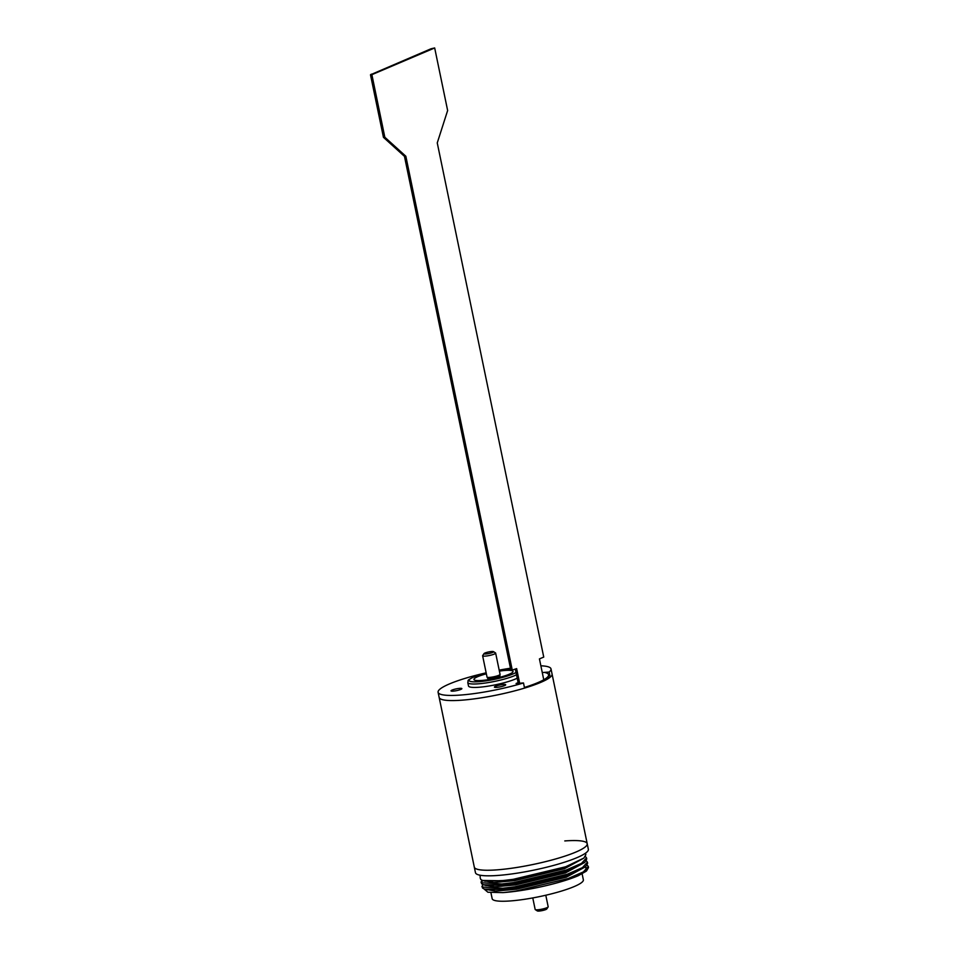 <?xml version="1.0" encoding="UTF-8"?>
<svg xmlns="http://www.w3.org/2000/svg" width="959" height="959" viewBox="0 0 959 959"><rect width="100%" height="100%" fill="white"/><g stroke="black" fill="none" stroke-linecap="round" stroke-linejoin="round"><path stroke-width="1.44" d="M491.667 651.509A4.879 0.791 168.3 0 1 493.465 651.629A4.879 0.791 168.3 0 1 491.332 652.911A4.879 0.791 168.3 0 1 485.901 653.966A4.879 0.791 168.3 0 1 484.043 653.582A4.879 0.791 168.3 0 1 491.667 651.509M493.465 651.629L495.527 652.947A6.653 1.079 168.3 0 1 495.647 653.103A6.653 1.079 168.3 0 1 492.147 654.817A6.653 1.079 168.3 0 1 485.206 656.124A6.653 1.079 168.3 0 1 482.629 655.8A6.653 1.079 168.3 0 1 482.677 655.608L484.043 653.582M545.791 895.226L548.176 906.758A6.653 1.079 168.3 0 1 548.128 906.95L546.762 908.976A4.879 0.791 168.3 0 1 539.15 911.05A4.879 0.791 168.3 0 1 537.34 910.93L535.278 909.611A6.653 1.079 168.3 0 1 535.158 909.456L532.772 897.924M548.128 906.95A6.653 1.079 168.3 0 1 537.747 909.779A6.653 1.079 168.3 0 1 535.278 909.611M480.243 876.79L479.824 875.159M585.541 853.174L585.853 854.685L583.887 858.065L565.618 866.792L513.269 879.319L501.269 880.77L482.653 880.47L480.807 879.547L480.123 877.689M481.766 880.146L481.478 882.748L501.929 883.97L513.928 882.532L566.278 870.005L581.562 863.352L586.512 857.885L585.386 856.459M586.512 857.885L586.74 858.964L584.774 862.357L566.505 871.084L514.156 883.611L502.156 885.049L483.54 884.761L481.694 883.826L481.01 881.968M481.238 882.484L482.761 880.506M482.653 884.426L482.365 887.039L502.816 888.262L514.815 886.811L567.165 874.284L582.449 867.631L587.399 862.177L586.273 860.738M587.399 862.177L587.627 863.256L585.661 866.636L567.392 875.363L515.043 887.89L503.043 889.341L484.427 889.041L482.581 888.106L481.897 886.26M588.287 866.456L588.514 867.535L586.548 870.916L578.241 875.723A54.1 8.775 168.3 0 1 503.703 892.553L515.702 891.103L568.052 878.576L583.336 871.923L588.287 866.456L587.16 865.018M486.153 672.834A57.648 9.35 -11.7 0 0 449.459 683.923A57.648 9.35 -11.7 0 0 438.095 692.278A57.648 9.35 -11.7 0 0 523.494 682.952L524.549 688.094A57.648 9.35 168.3 0 1 439.162 697.421L474.297 867.104A57.648 9.35 -11.7 0 0 496.738 869.885A57.648 9.35 -11.7 0 0 556.783 858.641A57.648 9.35 -11.7 0 0 587.208 843.716A57.648 9.35 -11.7 0 0 564.779 840.935M497.889 875.447A57.648 9.35 168.3 0 1 475.46 872.666L474.297 867.104A57.648 9.35 -11.7 0 0 516.122 867.571A57.648 9.35 -11.7 0 0 587.208 843.716L588.358 849.29A57.648 9.35 168.3 0 1 557.934 864.203A57.648 9.35 168.3 0 1 497.889 875.447M582.125 873.853L583.36 879.811A46.559 7.552 168.3 0 1 558.785 891.87A46.559 7.552 168.3 0 1 510.284 900.945A46.559 7.552 168.3 0 1 492.171 898.703L490.912 892.649M502.948 892.613L503.703 892.541A54.1 8.775 168.3 0 1 502.948 892.613L487.903 892.242L483.887 888.861M484.427 889.041L486.92 889.808L516.206 888.681L566.23 876.682L585.661 866.636M483.54 884.761L486.033 885.517L515.307 884.402L565.342 872.39L584.774 862.357M482.653 880.47L485.146 881.237L514.42 880.11L564.455 868.111L583.887 858.065M485.074 889.221L495.455 891.127L516.314 889.221L566.337 877.209L585.529 866.744M484.211 884.965L494.568 886.835L515.427 884.929L565.45 872.93L584.642 862.465M483.3 880.65L493.681 882.556L514.539 880.65L564.563 868.65L583.755 858.173M578.241 875.723L586.165 871.24L585.721 866.576M438.095 692.278L439.162 697.421A57.648 9.35 -11.7 0 0 480.986 697.9A57.648 9.35 -11.7 0 0 552.06 674.033A57.648 9.35 168.3 0 1 550.202 677.186L549.135 672.043A57.648 9.35 -11.7 0 0 551.005 668.891A57.648 9.35 -11.7 0 0 540.864 665.798M524.417 687.447A54.1 8.775 -11.7 0 0 544.388 672.403M495.539 686.26A5.766 0.935 -11.7 0 0 494.412 687.1A5.766 0.935 -11.7 0 0 498.344 687.183A5.766 0.935 -11.7 0 0 504.566 685.601A5.766 0.935 -11.7 0 0 505.693 684.762A5.766 0.935 -11.7 0 0 501.761 684.678A5.766 0.935 -11.7 0 0 495.539 686.26M452.109 690.06A5.538 0.899 -11.7 0 0 451.018 690.864A5.538 0.899 -11.7 0 0 454.806 690.948A5.538 0.899 -11.7 0 0 460.776 689.425A5.538 0.899 -11.7 0 0 461.866 688.622A5.538 0.899 -11.7 0 0 458.078 688.538A5.538 0.899 -11.7 0 0 452.109 690.06M516.505 674.776A26.612 4.316 168.3 0 1 514.647 675.627A26.612 4.316 168.3 0 1 485.973 682.94A26.612 4.316 168.3 0 1 467.788 682.556L468.495 685.985A26.612 4.316 -11.7 0 0 486.692 686.368A26.612 4.316 -11.7 0 0 515.355 679.044A26.612 4.316 -11.7 0 0 517.213 678.205M486.357 673.805A19.959 3.237 -11.7 0 0 477.882 676.598A19.959 3.237 -11.7 0 0 473.95 679.487A19.959 3.237 -11.7 0 0 487.592 679.787A19.959 3.237 -11.7 0 0 509.097 674.297A19.959 3.237 -11.7 0 0 513.029 671.396A19.959 3.237 -11.7 0 0 511.375 670.509M510.931 670.437A19.959 3.237 -11.7 0 0 499.375 671.108M510.464 668.219A57.648 9.35 -11.7 0 0 499.183 670.137M547.265 677.402L550.202 677.186M549.135 672.043L542.267 672.559M518.124 682.628L516.062 683.503L523.494 682.952M371.409 74.382L431.035 48.777L434.679 47.95L447.637 110.513L437.256 142.903L543.741 657.083L539.438 658.905L543.765 679.775M371.361 74.155L370.486 74.778L371.876 74.67L434.679 47.95M512.334 670.437L405.849 156.257L404.47 156.365L510.943 670.545L516.637 668.603L519.658 683.24M405.849 156.257L384.823 137.233L383.444 137.329L370.486 74.778M404.47 156.365L383.444 137.329M384.823 137.233L371.876 74.67M515.343 669.154L518.28 683.347M487.903 678.684L487.819 678.457A6.174 1.007 -11.7 0 0 490.193 678.696A6.174 1.007 -11.7 0 0 496.462 677.534A6.174 1.007 -11.7 0 0 499.879 675.951L499.891 676.191A6.126 0.995 168.3 0 1 496.666 677.785A6.126 0.995 168.3 0 1 490.289 678.972A6.126 0.995 168.3 0 1 487.903 678.684L488.119 679.703M482.629 655.8L487.028 677.066A6.653 1.079 -11.7 0 0 489.617 677.39A6.653 1.079 -11.7 0 0 496.546 676.095A6.653 1.079 -11.7 0 0 500.059 674.369L500.071 674.74A6.593 1.067 168.3 0 1 496.414 676.431A6.593 1.067 168.3 0 1 489.713 677.677A6.593 1.067 168.3 0 1 487.172 677.414L487.819 678.457M486.189 672.99A24.838 4.028 -11.7 0 0 474.058 676.874A24.838 4.028 -11.7 0 0 478.829 681.681A24.838 4.028 -11.7 0 0 512.909 674.009A24.838 4.028 -11.7 0 0 516.026 672.451M510.644 669.07A24.838 4.028 -11.7 0 0 499.207 670.293L510.632 669.022M495.647 653.103L500.059 674.369M499.879 675.951L500.071 674.74M499.891 676.191L500.107 677.222M551.005 668.891L587.208 843.716M486.177 672.966L473.722 676.958C465.786 681.202 468.807 679.835 467.788 682.556"/></g></svg>

